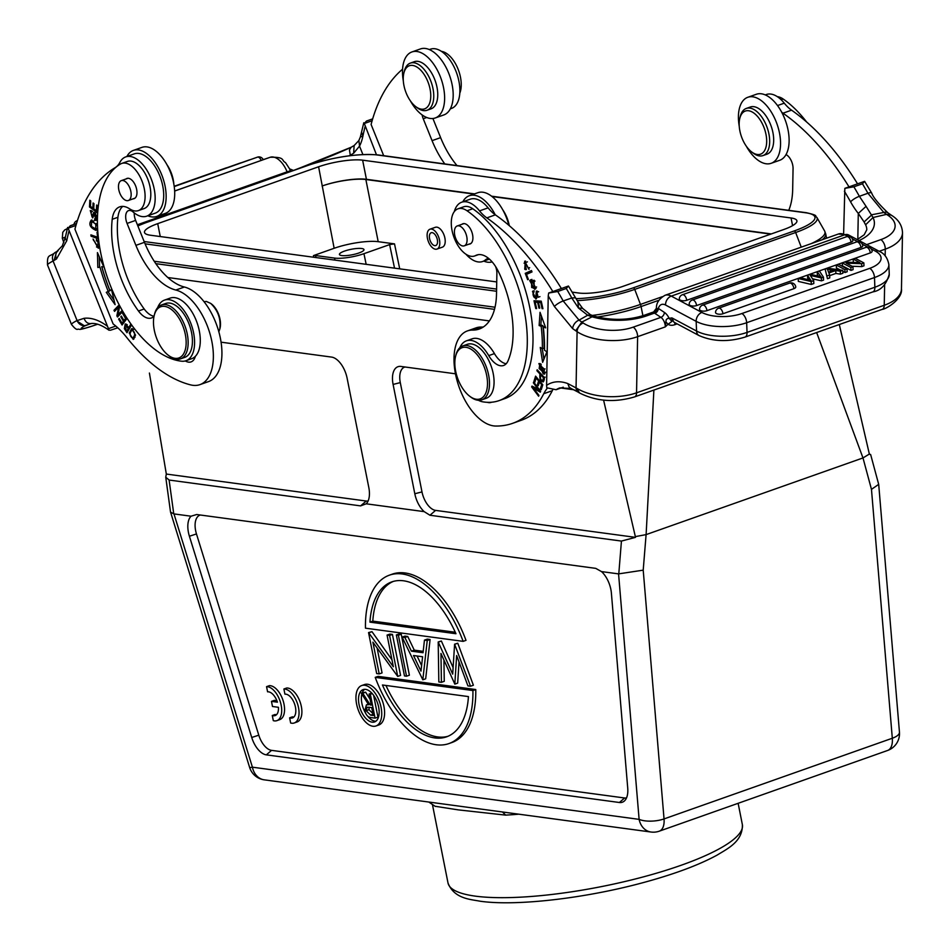 <?xml version="1.0" encoding="UTF-8"?>
<svg xmlns="http://www.w3.org/2000/svg" width="950" height="950" viewBox="0 0 950 950"><rect width="100%" height="100%" fill="white"/><g stroke="black" fill="none" stroke-linecap="round" stroke-linejoin="round"><path stroke-width="1.43" d="M459.028 661.948L457.674 683.109L454.824 684.119L456.641 655.536L467.923 685.888L470.523 686.232L454.599 644.195L457.769 643.221L473.385 685.223L470.523 686.232M443.935 660.167L444.267 681.304L441.418 682.314L440.954 653.434L454.824 684.119M454.599 644.195L452.699 674.108L438.199 641.974L441.37 641.012L453.114 667.589M454.919 644.231L457.769 643.221M441.37 641.012L438.52 642.022M438.199 641.974L438.829 681.957L441.418 682.314M377.138 648.126L382.054 672.909L379.192 673.918L372.899 642.164L397.718 676.412L389.583 635.419L387.066 635.075L389.916 634.078L392.433 634.41L400.567 675.403L397.718 676.412M387.066 635.075L393.348 666.746L368.553 632.581L371.973 631.655L391.97 659.775M371.973 631.655L369.122 632.664M368.553 632.581L376.687 673.574L379.192 673.918M392.433 634.41L389.583 635.419M147.832 215.781A35.008 18.608 -109.5 0 0 156.75 216.422L165.3 213.394A35.008 18.608 -109.5 0 0 172.579 178.624A35.008 18.608 -109.5 0 0 147.001 146.906A35.008 18.608 -109.5 0 0 141.966 147.369L133.416 150.397A35.008 18.608 -109.5 0 0 126.884 156.501M156.75 216.422A35.008 18.608 -109.5 0 0 164.018 181.652A35.008 18.608 -109.5 0 0 138.451 149.934A35.008 18.608 -109.5 0 0 133.416 150.397M462.804 201.816A35.008 18.608 70.5 0 1 469.336 195.724A35.008 18.608 70.5 0 1 474.371 195.249A35.008 18.608 70.5 0 1 495.199 214.724M492.159 261.903A35.008 18.608 70.5 0 1 483.764 261.096M508.856 225.292A35.008 18.608 -109.5 0 0 482.933 192.232A35.008 18.608 -109.5 0 0 477.897 192.696L469.336 195.724M746.273 146.146A35.008 18.608 -109.5 0 0 766.116 163.768A35.008 18.608 -109.5 0 0 771.151 163.305L779.712 160.277A35.008 18.608 -109.5 0 0 785.591 121.066A35.008 18.608 -109.5 0 0 756.378 94.264L747.816 97.28A35.008 18.608 -109.5 0 0 739.242 126.267M771.151 163.305A35.008 18.608 -109.5 0 0 777.029 124.094A35.008 18.608 -109.5 0 0 747.816 97.28M373.611 695.305L377.946 717.143L375.084 718.153L372.234 717.761M375.084 718.153L370.346 694.236L369.063 694.07L371.794 693.096M371.153 704.627L370.215 704.959L371.248 705.102L369.063 694.07M370.215 704.959L362.769 693.215L361.19 693.001L365.631 692.206L362.769 693.215M369.277 703.855L366.415 704.864L368.624 704.746L361.19 693.001M366.415 704.864L364.848 710.541M364.848 710.576A6.234 3.313 -109.5 0 0 369.182 717.107A33.915 18.014 -109.5 0 0 372.222 717.749M371.735 707.56L367.175 707.216L366.13 710.719L370.642 715.16L373.314 715.528L371.735 707.56M372.222 693.571L370.346 694.236M370.096 699.259L365.631 692.206M373.492 714.151L368.98 709.709L366.13 710.719M368.98 709.709L369.087 707.168M410.353 100.831A35.008 18.608 -109.5 0 0 435.231 117.978L443.793 114.95A35.008 18.608 -109.5 0 0 451.06 80.192A35.008 18.608 -109.5 0 0 425.481 48.474A35.008 18.608 -109.5 0 0 420.446 48.937L411.896 51.965A35.008 18.608 -109.5 0 0 403.322 80.94M435.231 117.978A35.008 18.608 -109.5 0 0 442.498 83.22A35.008 18.608 -109.5 0 0 416.931 51.49A35.008 18.608 -109.5 0 0 411.896 51.965M375.226 677.374A89.312 47.464 -109.5 0 0 448.958 743.565L451.808 742.556A89.312 47.464 -109.5 0 0 475.76 689.534L472.91 690.543L375.226 677.374L378.088 676.364L475.76 689.534M385.949 685.461A82.163 43.664 -109.5 0 0 447.984 736.286M448.958 743.565A89.312 47.464 -109.5 0 0 472.91 690.543M382.423 684.986L468.433 696.587A82.163 43.664 70.5 0 1 446.571 736.832A82.163 43.664 70.5 0 1 382.423 684.986M424.46 640.122L427.31 639.113L430.089 639.492L425.683 678.787L422.821 679.796L427.239 640.502L424.46 640.122L423.047 652.721L411.421 651.154L404.89 637.486L402.135 637.117L404.973 636.108L407.74 636.476L414.271 650.144L423.201 651.344M417.074 656.011L421.61 665.499M430.089 639.492L427.239 640.502M414.271 650.144L411.421 651.154M407.74 636.476L404.89 637.486M402.123 637.117L422.821 679.796M413.511 655.524L422.596 656.759L420.981 671.139L413.511 655.524M465.999 640.347A89.312 47.464 -109.5 0 0 392.279 574.144L389.429 575.154A89.312 47.464 -109.5 0 0 365.465 628.176L463.149 641.357L465.999 640.347M393.253 581.436A82.163 43.664 -109.5 0 0 372.804 621.122L455.287 632.249M455.952 633.733L369.942 622.131A82.163 43.664 70.5 0 1 391.804 581.887A82.163 43.664 70.5 0 1 455.952 633.733M372.804 621.122L369.942 622.131M463.149 641.357A89.312 47.464 -109.5 0 0 389.429 575.154M375.974 725.978L378.836 724.969A21.434 11.388 -109.5 0 0 383.289 703.677A21.434 11.388 -109.5 0 0 367.626 684.261A21.434 11.388 -109.5 0 0 364.551 684.546L361.689 685.556A21.434 11.388 -109.5 0 0 358.103 709.555A21.434 11.388 -109.5 0 0 375.974 725.978A21.434 11.388 -109.5 0 0 380.428 704.686A21.434 11.388 -109.5 0 0 364.776 685.271A21.434 11.388 -109.5 0 0 361.689 685.556M364.634 689.32A17.148 9.108 -109.5 0 0 362.306 692.609M361.855 694.058A17.148 9.108 -109.5 0 0 365.845 713.592M367.519 716.003A17.148 9.108 -109.5 0 0 375.903 721.204M365.584 689.367L365.584 689.367A17.148 9.108 70.5 0 1 378.112 704.9A17.148 9.108 70.5 0 1 374.549 721.929A17.148 9.108 70.5 0 1 360.24 708.795A17.148 9.108 70.5 0 1 363.126 689.593A17.148 9.108 70.5 0 1 365.584 689.367M293.776 717.107A12.504 6.65 70.5 0 1 292.481 716.822L289.619 717.832L290.652 722.998A17.86 9.488 -109.5 0 0 294.251 722.974A17.86 9.488 -109.5 0 0 297.706 704.377A17.86 9.488 -109.5 0 0 283.896 688.999L284.929 694.165A12.504 6.65 70.5 0 1 294.809 704.651A12.504 6.65 70.5 0 1 292.457 717.927A12.504 6.65 70.5 0 1 289.619 717.832M294.251 722.974L297.101 721.964A17.86 9.488 -109.5 0 0 300.556 703.368A17.86 9.488 -109.5 0 0 286.757 687.99L283.896 688.999M200.462 515.031A17.86 9.488 -109.5 0 0 196.472 533.947L258.792 735.181A17.86 9.488 -109.5 0 0 271.558 750.357L624.613 797.988A17.86 9.488 -109.5 0 0 626.501 797.941M398.394 635.217L396.352 634.944L399.202 633.935L401.244 634.208L409.379 675.201L406.529 676.21L398.394 635.217L401.244 634.208M276.889 700.708L274.324 700.364L271.462 701.373L272.484 706.491L278.433 707.299A12.504 6.65 70.5 0 1 275.12 715.587A12.504 6.65 70.5 0 1 272.282 715.492L275.132 714.483A12.504 6.65 70.5 0 0 276.438 714.768M272.282 715.492L273.303 720.658A17.86 9.488 -109.5 0 0 276.913 720.634L279.763 719.625A17.86 9.488 -109.5 0 0 283.219 701.029A17.86 9.488 -109.5 0 0 269.42 685.651L266.558 686.66L267.591 691.826A12.504 6.65 70.5 0 1 277.424 702.181L271.462 701.373M402.574 69.196A214.344 113.905 -109.5 0 0 371.106 124.474L383.681 155.681M444.79 163.922A64.303 34.176 70.5 0 1 432.072 140.659L423.237 118.738A10.723 5.7 70.5 0 1 422.121 114.926M450.312 108.858L451.44 108.454A31.433 16.708 -109.5 0 0 456.713 73.257A31.433 16.708 -109.5 0 0 430.492 49.174L429.364 49.578M432.915 118.501L440.622 137.631A64.303 34.176 -109.5 0 0 456.997 165.573M146.716 216.172L155.266 213.144A31.433 16.708 -109.5 0 0 160.538 177.947A31.433 16.708 -109.5 0 0 134.318 153.864L125.756 156.893A31.433 16.708 70.5 0 1 151.988 180.963A31.433 16.708 70.5 0 1 146.716 216.172A31.433 16.708 70.5 0 1 133.166 212.028A10.723 5.7 70.5 0 0 128.298 210.71A10.723 5.7 70.5 0 0 127.062 223.428L135.898 245.349A64.303 34.176 70.5 0 0 175.833 290.047A50.017 26.576 70.5 0 1 210.769 336.656A50.017 26.576 70.5 0 1 199.939 384.631A50.017 26.576 70.5 0 1 190.713 384.904A164.338 87.329 70.5 0 1 126.706 337.44A71.452 37.964 70.5 0 0 113.133 323.95L74.931 229.164A214.344 113.905 70.5 0 1 115.057 167.723A35.72 18.988 70.5 0 0 119.89 162.367A31.433 16.708 70.5 0 1 125.756 156.893M199.939 384.631L208.501 381.603A50.017 26.576 -109.5 0 0 219.331 333.628A50.017 26.576 -109.5 0 0 184.395 287.019A64.303 34.176 70.5 0 1 144.459 242.321L135.624 220.4A10.723 5.7 70.5 0 1 134.259 212.919M194.631 358.328A17.86 9.488 70.5 0 1 193.61 357.746M157.629 307.681A32.157 17.088 70.5 0 1 164.516 300.105A32.157 17.088 70.5 0 1 191.342 324.734A32.157 17.088 70.5 0 1 185.951 360.739A32.157 17.088 70.5 0 1 181.676 361.214A105.034 55.812 70.5 0 1 105.593 271.961A105.034 55.812 70.5 0 1 120.484 164.018A25.009 13.288 70.5 0 1 121.707 163.447L127.419 161.429A25.009 13.288 70.5 0 1 148.283 180.571A25.009 13.288 70.5 0 1 144.079 208.584L138.379 210.603A25.009 13.288 70.5 0 1 129.651 208.857A28.583 15.188 70.5 0 0 119.688 206.862A28.583 15.188 70.5 0 0 112.219 219.308L117.931 217.289A81.451 43.284 -109.5 0 0 144.186 308.988A21.434 11.388 -109.5 0 0 154.042 316.231A21.434 11.388 70.5 0 1 151.454 317.965A21.434 11.388 70.5 0 1 138.474 311.006A81.451 43.284 70.5 0 1 112.219 219.308M122.728 206.399A28.583 15.188 -109.5 0 0 117.931 217.289M164.516 300.105L170.228 298.086A32.157 17.088 70.5 0 1 195.581 318.951A32.157 17.088 70.5 0 1 195.332 356.345A17.86 9.488 70.5 0 1 191.081 361.891A17.86 9.488 70.5 0 1 185.309 360.941M99.607 246.774L98.301 248.247L93.052 239.044L97.814 246.893L97.981 242.203M98.717 241.787L97.897 242.084A4.536 2.411 -109.5 0 0 96.377 240.801L96.401 239.483L98.907 242.143M96.651 205.01L97.553 205.675L97.197 212.61L89.478 206.958L89.823 200.248L90.737 200.913L90.452 206.399L92.815 208.133L93.088 202.991L93.991 203.656L93.718 208.798L96.342 210.722L96.651 205.01M91.675 212.052L90.784 211.921L91.936 216.553L93.789 212.301L96.104 220.376A4.904 2.613 70.5 0 1 94.715 220.056L94.62 218.821A3.171 1.686 -109.5 0 0 95.558 218.939A3.171 1.686 -109.5 0 0 96.247 215.899A1.983 1.057 -109.5 0 0 94.43 213.726A1.983 1.057 -109.5 0 0 93.955 214.368L92.53 217.918L90.274 210.544L91.592 210.781L91.675 212.052M98.491 238.842L91.046 236.206L90.891 234.864L97.601 237.227L97.019 232.204L97.874 232.513M97.612 228.261L95.95 230.375C89.929 227.584 88.386 224.141 91.331 220.032L97.518 226.159M122.645 313.464L123.191 312.74L126.73 318.832L122.087 325.019L118.655 319.129L119.213 318.392L122.004 323.214L123.429 321.314L120.804 316.801L121.351 316.077L123.975 320.589L125.554 318.476L122.645 313.464L123.452 313.179M97.826 267.449L97.434 252.605L103.788 266.819L101.935 267.009A120.389 63.983 -109.5 0 0 109.891 290.451L111.518 289.584L115.104 304.641L106.293 292.363L108.205 291.353A123.963 65.882 70.5 0 1 99.999 267.211L97.826 267.449L99.999 267.211M118.014 314.771L122.028 310.567L122.586 311.647L117.479 316.991L116.874 315.839L118.56 307.171L114.546 311.374L113.976 310.294L119.094 304.95L119.688 306.102L118.014 314.771L122.431 311.339M129.236 333.07L131.587 328.7L135.553 335.101L133.214 339.435L129.236 333.07L130.197 332.726M124.355 328.558L125.246 323.95L128.773 327.56L130.459 324.722L131.124 325.755L126.968 332.726A56.489 30.02 70.5 0 1 124.379 328.617M830.181 272.519L830.074 269.61A33.048 14.06 177.7 0 1 827.129 269.076A14.179 6.032 177.7 0 1 827.877 270.287L828.578 272.246L834.159 270.275L830.062 269.61M852.055 266.261L861.745 266.606L861.626 263.696L863.859 262.901L855.285 258.329L853.195 259.065L853.302 261.974L854.228 262.461M842.294 262.913L842.413 265.822L850.998 270.406L850.879 267.496L842.294 262.913L844.538 262.117L859.928 262.663L853.195 259.065M850.879 267.496L852.969 266.748L846.224 263.15L861.626 263.696M840.287 271.237L835.762 270.536L835.881 273.434L840.406 274.146L840.287 271.237L842.769 270.358L827.45 268.161L825.099 268.993L827.462 278.718L825.099 268.993M827.355 275.809L829.659 274.989L828.875 272.971L835.762 270.536M844.883 269.61L836.297 265.038L838.482 264.266L847.068 268.838L844.883 269.61L845.001 272.519L847.174 271.748L847.068 268.838M706.8 309.783A4.643 2.47 70.5 0 1 706.931 310.662L870.295 252.914A4.643 2.47 -109.5 0 0 865.972 247.38L702.62 305.116A4.643 2.47 70.5 0 1 706.8 309.783M702.62 305.116A4.643 4.643 0 0 0 699.521 309.284A4.631 1.971 -2.3 0 0 702.05 310.994A4.631 1.971 -2.3 0 0 706.931 310.662M870.295 252.914A4.631 1.971 -2.3 0 0 872.136 251.168A4.643 4.643 0 0 0 865.972 247.38M812.511 278.813A24011.333 10217.678 -2.3 0 0 821.477 280.832A22300.158 16334.288 -61.9 0 1 821.358 277.923L823.46 277.186L819.399 271.011L817.202 271.783L817.321 274.692A1273.095 541.749 177.7 0 1 818.425 276.118M807.524 275.203L807.643 278.113L808.759 279.87A39.746 16.91 177.7 0 1 811.039 280.511A153.888 65.491 177.7 0 1 810.184 279.407L807.524 275.203L810.16 274.277L817.154 275.821A29.379 12.504 177.7 0 1 821.18 276.925A54.007 22.978 177.7 0 1 820.135 275.642A1273.095 541.749 -2.3 0 0 817.202 271.783M808.747 279.87L800.446 277.709L798.214 278.493L798.332 281.402L811.288 284.442L811.169 281.533L798.214 278.493M821.358 277.923A24011.333 10217.678 177.7 0 1 810.303 275.429A23.417 9.963 177.7 0 1 810.694 275.963A1794.692 763.705 -2.3 0 0 813.699 280.63L811.169 281.533M850.998 270.406L853.088 269.658L852.969 266.748M861.745 266.606L863.977 265.81L863.859 262.901M827.462 278.718L829.778 277.899L829.659 274.989M829.694 275.631L835.881 273.434M840.406 274.146L842.887 273.267L842.769 270.358M836.297 265.038L836.416 267.947L840.275 270.002M842.804 271.356L845.001 272.519M686.696 300.295L851.046 242.203A4.643 2.47 -109.5 0 0 846.735 236.669L682.385 294.761A4.643 4.643 0 0 0 679.286 298.929A4.631 1.971 -2.3 0 0 681.815 300.639A4.631 1.971 -2.3 0 0 686.696 300.295A4.643 2.47 -109.5 0 0 686.601 299.594A4.643 2.47 -109.5 0 0 684 295.082A4.643 2.47 -109.5 0 0 682.385 294.761M851.046 242.203A4.631 1.971 -2.3 0 0 852.886 240.469A4.643 4.643 0 0 0 846.735 236.669M856.603 241.929L692.253 300.022A4.643 2.47 70.5 0 1 696.433 304.701A4.643 2.47 70.5 0 1 696.564 305.567L860.914 247.475A4.631 1.971 -2.3 0 0 862.754 245.729A4.643 4.643 0 0 0 856.603 241.929A4.643 2.47 70.5 0 1 858.218 242.262A4.643 2.47 70.5 0 1 860.914 247.475M692.253 300.022A4.643 4.643 0 0 0 689.166 304.202A4.631 1.971 -2.3 0 0 691.683 305.912A4.631 1.971 -2.3 0 0 696.564 305.567M789.604 283.124L718.627 308.216A4.643 2.47 70.5 0 1 722.807 312.883A4.643 2.47 70.5 0 1 722.938 313.749L793.915 288.669A4.631 1.971 -2.3 0 0 795.756 286.924A4.643 4.643 0 0 0 789.604 283.124A4.643 2.47 70.5 0 1 791.219 283.456A4.643 2.47 70.5 0 1 793.915 288.669M718.627 308.216A4.643 4.643 0 0 0 715.528 312.384A4.631 1.971 -2.3 0 0 718.057 314.094A4.631 1.971 -2.3 0 0 722.938 313.749M813.699 280.63L813.818 283.539L811.288 284.442M821.477 280.832L823.579 280.096L823.46 277.186M810.184 279.407L810.219 280.274M844.847 188.338L864.607 181.343L862.446 183.789L853.884 186.817L844.847 188.338L843.636 233.403M859.049 240.564A50.017 24.391 1.1 0 0 873.026 217.514L866.068 206.352L858.289 213.429L864.12 221.991M866.068 206.352L859.382 196.306A7.505 1.959 150.8 0 0 850.594 201.875A214.344 113.905 -109.5 0 0 844.408 191.247M853.884 186.817A221.849 117.895 70.5 0 1 859.382 196.306L867.932 193.254L883.809 212.467L871.886 214.724L864.084 221.991L865.581 224.806M568.433 286.033L566.283 288.479L557.721 291.507L548.673 293.027L568.433 286.033L577.921 301.791M575.427 297.801L571.769 297.967L578.455 308.014L577.933 301.815M582.445 308.358L578.467 308.014L587.67 315.222L590.283 314.771M656.581 308.809L658.362 308.418L664.394 312.407A11.792 6.27 70.5 0 1 669.168 318.345L671.911 317.894L673.871 322.121M578.087 302.053L582.54 308.311L590.342 314.664L593.987 316.136C611.467 320.673 628.188 320.387 644.136 315.293L653.624 311.944L656.414 308.239M864.607 181.343L871.672 193.04C873.133 197.232 878.548 203.834 887.929 212.824A7.505 4.952 -53 0 0 883.809 212.467L886.528 214.368L873.026 217.514L865.616 224.806A42.512 20.734 -178.9 0 1 866.768 229.817L864.191 234.769L857.244 239.602M890.494 214.759L886.54 214.379L887.929 215.294A35.72 17.421 -178.9 0 1 880.887 239.602L866.673 244.625M563.243 387.196L556.082 389.726L546.784 387.79L546.594 385.356A71.452 37.964 70.5 0 1 567.779 383.562L569.086 386.947L570.606 388.229L577.98 392.029A7.505 5.237 122.8 0 0 578.039 392.065M579.417 392.754L576.733 388.253A43.225 21.09 1.1 0 0 636.547 392.825L637.616 336.68A7.505 3.99 -109.5 0 0 633.222 327.144A35.72 17.421 -178.9 0 1 583.205 323.012L581.816 322.098L575.7 330.754L577.089 331.681L576.056 387.849A7.505 5.237 122.8 0 0 577.98 392.029L579.381 392.908C596.362 401.458 614.757 402.8 634.576 396.898L882.241 309.356A7.505 3.99 70.5 0 0 884.248 305.271A43.225 21.09 1.1 0 0 901.467 288.848C902.939 299.274 885.246 309.474 882.241 309.356M587.682 315.222L592.028 316.849L581.827 322.074L579.049 320.138L563.196 300.972A221.849 117.895 -109.5 0 0 557.721 291.507M592.064 316.813A50.017 24.391 1.1 0 0 646.748 315.816L654.467 313.096L658.113 308.311M889.248 274.217C886.326 284.644 880.864 290.546 872.872 291.899A7.505 3.99 -109.5 0 0 874.867 287.233A36.076 15.354 177.7 0 0 889.248 274.217L888.867 264.527A36.076 15.354 177.7 0 1 874.487 277.543L874.867 287.233L747.044 332.417L746.653 322.727A36.076 15.354 177.7 0 1 696.16 321.349L665.546 305.021A13.573 7.22 -109.5 0 0 658.362 308.418A4.287 2.969 123.5 0 1 654.871 313.369L653.576 312.241M587.646 315.246L579.049 320.138A7.505 4.952 -52.9 0 0 572.636 328.605L575.7 330.742M593.987 316.136L591.992 316.825M572.636 328.605L554.408 306.529A214.344 113.905 -109.5 0 0 548.233 295.937L548.673 293.027M548.233 295.937L546.594 385.356M576.733 388.277L567.779 383.562M669.168 318.345L667.375 318.571L666.14 319.865L665.297 326.895L668.04 324.271L665.843 321.812M675.153 322.81A4.999 2.66 70.5 0 0 674.714 324.734A12.528 8.681 123.5 0 1 668.04 324.271L671.923 321.444L671.911 317.894L696.552 331.039L696.16 321.349A7.505 5.498 -61.9 0 1 701.884 312.455L671.27 296.115L844.752 234.792L847.804 236.419M672.006 321.456L669.168 318.333M770.711 234.127L492.017 196.531M473.955 194.085L365.857 179.502L378.195 241.68L394.511 243.877L399.724 268.85M429.946 229.211L435.361 227.299A10.533 5.605 70.5 0 1 436.881 227.157A10.533 5.605 70.5 0 1 444.576 236.704A10.533 5.605 70.5 0 1 442.391 247.166L436.964 249.078A10.533 5.605 70.5 0 1 428.177 241.015A10.533 5.605 70.5 0 1 429.946 229.211A10.533 5.605 70.5 0 1 431.454 229.069A10.533 5.605 70.5 0 1 439.161 238.616A10.533 5.605 70.5 0 1 436.964 249.078M394.535 268.149L389.619 244.613L394.511 243.877M389.619 244.613L363.945 253.686A21.434 4.774 168.8 0 1 334.578 258.091L315.543 255.526L316.029 257.569M315.543 255.526L313.464 255.598L334.151 248.283A32.157 7.161 168.8 0 1 378.195 241.68M341.715 255.562A12.504 2.791 -11.2 0 0 355.704 253.971A12.504 2.791 -11.2 0 0 363.969 249.601A12.504 2.791 -11.2 0 0 351.156 249.304A12.504 2.791 -11.2 0 0 339.435 254.469A12.504 2.791 -11.2 0 0 341.715 255.562M792.573 225.625L791.053 217.977L362.627 160.17L366.427 179.301A32.157 7.161 168.8 0 0 322.098 185.998A32.157 7.161 168.8 0 1 365.857 179.502M366.427 179.301L474.525 193.883M491.589 196.187L771.281 233.926M432.167 232.655A6.792 3.61 70.5 0 1 437.131 238.806A6.792 3.61 70.5 0 1 435.718 245.551A6.792 3.61 70.5 0 1 430.053 240.35A6.792 3.61 70.5 0 1 431.193 232.75A6.792 3.61 70.5 0 1 432.167 232.655M160.253 236.55L157.712 223.642L318.594 166.773L334.151 248.283M313.464 255.598L313.631 257.236M791.053 217.977A32.157 7.161 168.8 0 1 796.908 220.792A32.157 7.161 168.8 0 1 783.726 229.532L622.796 286.413A32.157 7.161 -11.2 0 1 578.764 293.016L572.304 292.137M318.594 166.773A32.157 7.161 168.8 0 1 362.627 160.17M157.712 223.642A32.157 7.161 -11.2 0 0 144.495 232.394A32.157 7.161 -11.2 0 0 150.338 235.208L496.731 281.936M167.817 277.519L489.381 320.91M502.467 811.977L505.661 815.124L458.173 809.863L435.088 806.265M518.854 814.186A150.041 33.416 168.8 0 1 505.661 815.124M482.279 809.258L434.435 802.797M221.065 342.178L331.55 357.081A20.461 10.877 70.5 0 1 347.118 378.219L368.814 487.54A20.461 10.877 70.5 0 1 366.213 503.809L424.175 511.634A20.461 10.877 70.5 0 1 414.806 493.739L393.098 384.429A20.461 10.877 70.5 0 1 400.484 366.391A20.461 10.877 70.5 0 1 400.9 366.439L455.466 373.801M560.892 388.016L574.121 389.809M211.102 303.727A16.435 8.728 70.5 0 1 211.518 304.024A16.435 8.728 70.5 0 1 220.044 328.154A16.435 8.728 70.5 0 1 219.913 328.641M405.044 366.997A17.86 9.488 -109.5 0 0 400.294 382.613L421.99 491.922A17.86 9.488 -109.5 0 0 435.587 510.387L635.479 537.356L635.348 536.607L646.107 534.612L653.897 390.07M635.479 537.356L621.443 541.072L429.958 515.244L424.175 511.634M165.787 477.482L170.537 512.145L173.933 513.903L191.045 516.206L196.674 514.52L595.733 568.361L601.504 571.591L618.569 573.883L643.209 570.154L646.095 534.612L862.98 457.936L816.644 332.536M366.213 503.809L360.596 505.887L169.148 480.047L165.739 477.233L166.321 474.05L149.411 373.053M166.297 474.05L366.225 501.03A17.86 9.488 -109.5 0 0 368.113 500.971M839.301 324.532L869.357 454.041L862.98 457.947M603.594 400.14L635.348 536.607M878.667 484.358L871.471 489.381L892.311 738.245A17.86 9.488 -109.5 0 1 887.597 750.476A17.86 17.86 0 0 0 899.448 732.141A17.86 6.686 175.2 0 1 892.311 738.245L664.038 818.924A17.86 6.686 175.2 0 1 639.113 819.363L252.415 767.184A17.86 1.116 162.8 0 1 249.636 767.446A17.86 1.116 162.8 0 1 249.624 767.434A17.86 17.86 0 0 0 264.29 779.843A17.86 14.594 97.7 0 1 252.415 767.184L173.981 513.903M601.504 571.591A20.461 10.877 70.5 0 1 611.396 593.18L627.736 788.215A20.461 10.877 70.5 0 1 624.494 800.886A20.461 10.877 70.5 0 1 619.4 802.501L266.344 754.858A20.461 10.877 70.5 0 1 251.726 737.485L189.406 536.239A20.461 10.877 70.5 0 1 191.045 516.206M869.393 454.266L870.651 454.563L869.357 454.041M849.003 186.865A214.344 113.905 -109.5 0 0 782.99 113.192A35.72 18.988 70.5 0 1 781.707 112.231M786.03 154.577A10.723 5.7 70.5 0 1 793.06 168.625L792.68 189.311A64.303 34.176 70.5 0 1 788.749 210.33M406.529 676.21L404.486 675.937L396.352 634.944M777.528 105.557L784.273 103.17A35.72 18.988 -109.5 0 0 791.552 110.164L782.99 113.192M857.565 183.837A214.344 113.905 -109.5 0 0 791.552 110.164M481.828 399.819L486.4 398.204A28.583 15.188 -109.5 0 0 492.326 369.823A28.583 15.188 -109.5 0 0 471.461 343.924A28.583 15.188 -109.5 0 0 467.341 344.316L462.781 345.919A28.583 15.188 70.5 0 1 466.889 345.539A28.583 15.188 70.5 0 1 487.766 371.438A28.583 15.188 70.5 0 1 481.828 399.819A28.583 15.188 70.5 0 1 477.719 400.199A28.583 15.188 70.5 0 1 470.737 397.029L469.68 396.221A27.146 14.428 70.5 0 1 455.584 356.357A27.146 14.428 70.5 0 1 473.86 351.31A27.146 14.428 70.5 0 1 487.492 384.085A27.146 14.428 70.5 0 1 476.306 399.238A27.146 14.428 70.5 0 1 469.68 396.221M552.318 390.688L543.756 393.716A164.338 87.329 70.5 0 1 512.596 423.344L521.146 420.316A164.338 87.329 -109.5 0 0 552.318 390.688A71.452 37.964 70.5 0 1 552.651 390.058M481.163 327.061A50.017 26.576 -109.5 0 0 475.997 327.881L467.436 330.909A50.017 26.576 70.5 0 1 472.601 330.089L481.163 327.061A64.303 34.176 70.5 0 0 483.348 326.978M488.098 207.86A31.433 16.708 -109.5 0 0 470.238 199.191L461.688 202.219A31.433 16.708 70.5 0 1 479.536 210.888L488.098 207.86A35.72 18.988 70.5 0 0 495.389 214.854L486.827 217.882A35.72 18.988 70.5 0 1 479.536 210.888M561.391 288.527A214.344 113.905 -109.5 0 0 495.389 214.854M185.951 360.739L191.651 358.72A32.157 17.088 -109.5 0 0 195.332 356.345M784.273 103.17A31.433 16.708 -109.5 0 0 766.413 94.501L765.284 94.893M543.756 393.716A71.452 37.964 70.5 0 1 547.319 388.158M512.596 423.344A164.338 87.329 70.5 0 1 495.603 426.039A50.017 26.576 70.5 0 1 457.544 382.292A50.017 26.576 70.5 0 1 467.436 330.909M495.544 266.451A10.723 5.7 70.5 0 1 496.886 273.315L496.506 294.001A64.303 34.176 70.5 0 1 479.251 329.032A64.303 34.176 70.5 0 1 472.601 330.089M488.11 258.78L485.794 259.599A10.723 5.7 70.5 0 1 486.863 258.946A10.723 5.7 70.5 0 1 489.357 259.053M486.827 217.882A214.344 113.905 70.5 0 1 552.841 291.555M98.087 240.196L96.377 240.801M99.524 246.287L97.814 246.893M99.038 247.796L96.496 246.941M93.504 240.457L93.634 239.732M97.304 210.377L96.342 210.722M93.777 207.789L92.815 208.133M90.654 206.542L89.478 206.958M96.366 218.666L96.425 219.45A4.904 2.613 -109.5 0 0 96.948 219.688M96.425 219.45L94.715 220.056M94.442 213.726L94.798 212.456M93.242 217.134L92.376 216.398M91.034 211.826L91.295 210.639M96.247 215.899L97.031 215.626M97.268 218.334A3.171 1.686 -109.5 0 0 97.28 218.334L95.558 218.939M98.289 236.989L97.601 237.227M92.744 235.517L91.046 236.206M92.756 235.6L98.349 237.571M97.019 229.769L95.012 228.998M91.426 221.54L91.996 220.02M126.362 318.191L125.554 318.476M123.975 320.589L126.647 318.689M120.804 316.801L121.612 316.516M124.877 320.269L123.429 321.314M122.004 323.214L123.714 322.608L125.139 320.708M118.655 319.129L119.462 318.844M99.275 256.714L99.548 266.843M101.721 266.606A123.963 65.882 -109.5 0 0 109.915 290.748L108.205 291.353M106.293 292.363L109.915 290.748M108.003 291.757L114.036 300.164M109.891 290.451L111.601 289.845M101.935 267.009L103.609 266.416M113.976 310.294L115.686 309.688L119.486 305.71M119.558 306.826L118.56 307.171M118.726 314.521L116.874 315.839M134.033 338.877L132.822 338.176M131.468 330.303L132.477 328.652M128.773 327.56L130.387 326.99M124.426 328.724L126.172 328.106M125.661 325.28L126.136 324.045M806.621 121.98A105.034 55.812 -109.5 0 0 783.18 99.014A25.009 13.288 -109.5 0 0 777.373 96.686M762.969 155.586L766.971 154.173A25.009 13.288 -109.5 0 0 772.16 129.343A25.009 13.288 -109.5 0 0 753.896 106.685A25.009 13.288 -109.5 0 0 750.298 107.018L746.308 108.431A25.009 13.288 70.5 0 1 749.894 108.098A25.009 13.288 70.5 0 1 768.158 130.756A25.009 13.288 70.5 0 1 762.969 155.586A25.009 13.288 70.5 0 1 753.267 153.152L751.676 151.941A22.859 12.148 70.5 0 1 739.801 118.37A22.859 12.148 70.5 0 1 740.359 116.553A22.859 12.148 70.5 0 1 757.126 116.007A22.859 12.148 70.5 0 1 766.413 145.029A22.859 12.148 70.5 0 1 751.676 151.941M485.794 259.599A31.433 16.708 70.5 0 1 482.636 261.499A31.433 16.708 70.5 0 1 465.975 254.244M454.278 211.684A31.433 16.708 70.5 0 1 461.688 202.219M528.283 268.149L525.184 262.592L524.756 269.242A4.536 2.411 -109.5 0 0 526.312 269.562L524.661 261.202L529.019 269.337L528.283 268.149L529.649 267.674M543.234 373.944L538.888 363.565L540.289 363.696L544.599 374.074L543.234 373.944L544.944 373.338L543.97 372.804M543.079 381.959L543.578 381.437C540.633 382.161 539.422 379.668 539.933 373.956L536.928 370.738L537.154 369.776L544.54 377.696A54.958 29.201 70.5 0 1 543.614 381.413M541.179 326.277L539.137 325.553L540.039 312.312L545.68 327.869L543.293 327.026A123.963 65.882 70.5 0 1 544.492 350.206L546.915 351.809L542.628 362.318L540.265 347.427L542.343 348.793A120.389 63.983 -109.5 0 0 541.179 326.277L542.889 325.672L540.847 324.947L539.137 325.553M536.619 308.608L535.776 308.56L533.995 300.758L541.215 301.15L542.925 308.691L542.082 308.655L540.681 302.48L538.472 302.361L539.778 308.144L538.935 308.097L537.617 302.314L535.159 302.195L536.619 308.608M534.838 382.209L533.983 381.188L535.586 376.141L542.794 384.762L541.251 389.642L540.396 388.621L541.666 384.631L539.457 381.995L538.27 385.736L537.415 384.726L538.614 380.986L536.156 378.053L534.838 382.209M538.828 390.117L533.354 382.826L533.674 382.043L540.645 391.317L540.301 392.16L533.472 388.146L538.947 395.426L538.626 396.221L531.656 386.947L532 386.092L539.553 389.856M536.049 288.337L534.696 289.334L529.684 280.571L531.014 279.585L536.049 288.337M528.378 279.371L527.642 279.704L525.243 273.327L531.501 270.572L532.012 271.926L526.49 274.36L528.378 279.371M538.139 297.267L536.928 292.327L535.931 299.108L532.511 291.531A4.904 2.613 70.5 0 1 533.283 290.914A4.904 2.613 70.5 0 1 533.603 290.842L534.031 292.113A3.171 1.686 -109.5 0 0 533.9 292.149A3.171 1.686 -109.5 0 0 533.71 296.495A1.983 1.057 -109.5 0 0 535.301 297.825A1.983 1.057 -109.5 0 0 535.824 296.447L536.37 291.033L538.139 297.267M478.396 400.271A32.157 17.088 -109.5 0 0 482.921 401.85A105.034 55.812 -109.5 0 0 499.094 400.615A105.034 55.812 -109.5 0 0 525.006 314.759A105.034 55.812 -109.5 0 0 467.044 210.769A25.009 13.288 -109.5 0 0 458.007 208.81A25.009 13.288 -109.5 0 0 453.803 236.823A25.009 13.288 -109.5 0 0 474.668 255.966A25.009 13.288 -109.5 0 0 475.653 255.538A28.583 15.188 70.5 0 1 476.781 255.039A28.583 15.188 70.5 0 1 498.311 271.391A81.451 43.284 70.5 0 1 508.012 360.858A21.434 11.388 70.5 0 1 503.595 365.477A21.434 11.388 70.5 0 1 488.739 355.621A32.157 17.088 -109.5 0 0 466.438 340.836L472.15 338.829A32.157 17.088 70.5 0 1 494.439 353.602A21.434 11.388 -109.5 0 0 506.196 363.743M458.007 208.81L463.707 206.791A25.009 13.288 70.5 0 1 472.744 208.751A105.034 55.812 70.5 0 1 530.706 312.74A105.034 55.812 70.5 0 1 504.806 398.596L499.094 400.615M491.566 402.218A17.86 9.488 70.5 0 1 491.186 402.372A17.86 9.488 70.5 0 1 487.326 402.313M466.438 340.836A32.157 17.088 -109.5 0 0 459.836 347.724M461.961 224.283A10.723 5.7 70.5 0 1 462.887 223.773A10.723 5.7 70.5 0 1 464.419 223.63A10.723 5.7 70.5 0 1 472.257 233.332A10.723 5.7 70.5 0 1 470.024 243.984A10.723 5.7 70.5 0 1 468.991 244.15M121.707 163.447A25.009 13.288 70.5 0 1 142.571 182.59A25.009 13.288 70.5 0 1 138.379 210.603M126.041 178.956A10.723 5.7 70.5 0 1 126.956 178.446A10.723 5.7 70.5 0 1 128.499 178.303A10.723 5.7 70.5 0 1 136.325 188.017A10.723 5.7 70.5 0 1 134.093 198.657A10.723 5.7 70.5 0 1 133.059 198.835M154.232 315.424L154.553 314.129A28.583 15.188 70.5 0 1 161.429 304.986L165.704 303.478A28.583 15.188 70.5 0 1 169.824 303.098A28.583 15.188 70.5 0 1 190.689 328.985A28.583 15.188 70.5 0 1 184.763 357.366L180.476 358.886A28.583 15.188 70.5 0 1 176.368 359.266A28.583 15.188 70.5 0 1 169.385 356.096L168.328 355.288A27.146 14.428 70.5 0 1 154.232 315.424A27.146 14.428 70.5 0 1 166.868 306.921A27.146 14.428 70.5 0 1 182.638 325.47A27.146 14.428 70.5 0 1 174.954 358.304A27.146 14.428 70.5 0 1 168.328 355.288M91.521 221.493L95.796 223.856L95.772 228.95L91.449 226.48L91.521 221.493L94.062 220.839M97.601 228.297L95.772 228.95M135.042 337.25L134.259 337.606M459.8 93.171A25.009 13.288 -109.5 0 0 457.449 67.628A25.009 13.288 -109.5 0 0 441.429 51.359M532.511 291.531L534.221 290.926M538.329 297.196L539.873 296.649M536.607 298.431L535.622 297.718M535.824 296.447L536.774 296.115M537.237 292.22L537.415 291.127M525.243 273.327L526.953 272.721L527.416 273.944M526.953 272.721L531.549 270.702M530.824 281.307L531.929 279.419M535.503 288.907L533.259 288.099M534.078 382.577L533.354 382.826M532.772 386.543L531.656 386.947M533.472 388.146L534.731 387.707M539.291 389.951L539.897 390.308M535.301 380.724L533.983 381.188M536.156 378.053L536.952 377.779M539.41 380.701L538.614 380.986M538.733 384.263L537.415 384.726M539.457 381.995L540.253 381.71M542.462 384.358L541.666 384.631M541.714 388.158L540.396 388.621M535.871 300.865L536.097 301.863M536.548 308.287L535.776 308.56M535.159 302.195L536.881 301.589L539.339 301.72L537.617 302.314M539.707 307.824L538.935 308.097M538.472 302.361L541.369 301.827M541.452 302.207L540.681 302.48M542.854 308.37L542.082 308.655M541.452 316.196L540.847 324.947M542.343 348.793L544.053 348.187A120.389 63.983 -109.5 0 0 542.889 325.672M542.284 348.757L543.923 359.124M545.169 326.479L543.293 327.026M537.771 370.441L536.928 370.738M540.776 373.659L539.933 373.956M543.709 381.093L542.901 380.428M541.239 364.218L539.457 364.848L544.374 369.146L544.065 372.768L539.173 368.564L539.885 363.553M527.404 261.868L525.184 262.592M524.091 263.269L525.54 261.06M133.736 329.401L132.204 329.947C135.327 332.452 135.446 335.207 132.549 338.212C129.449 335.801 129.343 333.046 132.204 329.947L133.665 329.401M134.556 337.559L132.549 338.212M129.901 327.809L128.274 328.379L126.789 330.873L128.511 330.267M126.789 330.873A27.799 14.772 70.5 0 1 124.937 327.904L125.566 325.316L128.274 328.379M427.037 110.259L431.039 108.846A25.009 13.288 -109.5 0 0 436.228 84.016A25.009 13.288 -109.5 0 0 417.964 61.358A25.009 13.288 -109.5 0 0 414.366 61.691L410.376 63.104A25.009 13.288 70.5 0 1 413.974 62.771A25.009 13.288 70.5 0 1 432.238 85.429A25.009 13.288 70.5 0 1 427.037 110.259A25.009 13.288 70.5 0 1 423.451 110.592A25.009 13.288 70.5 0 1 417.335 107.825L415.744 106.614A22.859 12.148 70.5 0 1 403.762 84.538A22.859 12.148 70.5 0 1 403.881 73.043A22.859 12.148 70.5 0 1 426.657 78.921A22.859 12.148 70.5 0 1 421.325 109.155A22.859 12.148 70.5 0 1 415.744 106.614M536.607 286.971L534.221 287.933L531.703 287.529L531.43 281.01L534.078 281.438L534.221 287.933M531.43 281.01L534.161 280.226M173.874 184.419A22.859 12.148 -109.5 0 0 166.844 164.528M545.158 377.114L543.447 377.72L540.811 374.894L541.654 374.597M544.029 379.893L542.533 380.558L544.243 379.952M542.759 380.368C540.645 380.273 539.992 378.444 540.811 374.894M543.447 377.72A27.799 14.772 70.5 0 1 542.759 380.392M509.283 225.661A22.859 12.148 -109.5 0 0 502.776 209.843M458.755 225.815A10.533 5.605 70.5 0 1 466.45 235.362A10.533 5.605 70.5 0 1 464.265 245.824A10.533 5.605 70.5 0 1 455.466 237.761A10.533 5.605 70.5 0 1 457.235 225.958A10.533 5.605 70.5 0 1 458.755 225.815M122.823 180.488A10.533 5.605 70.5 0 1 130.518 190.036A10.533 5.605 70.5 0 1 128.333 200.509A10.533 5.605 70.5 0 1 119.534 192.434A10.533 5.605 70.5 0 1 121.303 180.631A10.533 5.605 70.5 0 1 122.823 180.488M92.114 323.368C88.35 324.223 85.654 322.537 84.051 318.309L76.558 320.791L84.633 325.969A35.72 2.458 -22 0 0 97.494 324.271A7.505 3.99 70.5 0 1 97.197 324.401L97.648 324.235M115.793 326.052L108.454 328.652L68.139 228.19L67.628 227.442L65.384 237.132A7.505 4.75 11.5 0 0 66.749 240.742L56.478 259.006L54.091 260.407L56.608 251.679L55.516 252.249A7.505 6.329 -118.2 0 0 53.069 260.977A43.225 2.981 158 0 0 47.5 264.931L71.476 324.437A43.225 2.981 -22 0 1 76.534 320.756M90.618 323.689L85.001 325.826M75.953 225.435L68.139 228.19L70.3 225.744L76.499 223.559M109.036 330.256C101.709 325.019 95.689 322.81 90.974 323.629L85.868 325.351A7.505 6.341 -117 0 1 77.069 320.518L53.069 260.977L54.091 260.431M117.788 327.798L110.438 330.244L108.668 329.971L108.454 328.652M84.728 325.992L85.868 325.351M376.449 154.731L364.313 123.5L372.115 120.745M348.994 155.812A42.512 2.933 158 0 0 350.301 155.218L349.457 149.981L351.179 147.238L300.972 167.556A7.505 3.99 -109.5 0 0 300.675 167.687M350.301 155.218L353.649 153.211L359.516 146.134L358.91 140.671M365.109 126.587A214.344 113.905 -109.5 0 0 362.912 136.076L360.347 137.002L363.791 122.752L364.313 123.5L366.474 121.054L372.673 118.869M353.649 153.199L354.136 145.576M290.593 171.475L289.643 168.958M301.993 167.438A7.505 3.99 -109.5 0 0 300.972 167.556L293.657 170.382M362.888 154.518L359.516 146.134A57.154 30.376 70.5 0 0 362.912 136.076L361.677 132.489M290.178 171.618L290.106 170.917L287.102 171.831L287.411 172.603M174.634 190.998L270.18 157.273A7.505 6.353 -108.8 0 1 270.239 157.261C285.76 156.916 281.01 160.467 285.475 162.581L289.619 168.898L293.182 170.311M226.492 167.889A4.643 2.47 -109.5 0 0 225.993 167.96L174.171 186.283M249.66 159.909A4.643 2.47 -109.5 0 0 249.161 159.98L174.206 186.473M270.239 157.261L263.209 159.659A4.643 4.643 0 0 0 257.426 157.154L257.426 157.154A4.643 2.47 70.5 0 1 261.179 160.408M240.896 162.901A4.643 2.47 -109.5 0 0 240.398 162.973L174.194 186.378M403.881 73.043L404.356 71.108A25.009 13.288 70.5 0 1 410.376 63.104M161.429 304.986A28.583 15.188 70.5 0 1 165.537 304.606A28.583 15.188 70.5 0 1 186.414 330.505A28.583 15.188 70.5 0 1 180.476 358.886M739.801 118.37L740.288 116.423A25.009 13.288 70.5 0 1 740.893 114.451A25.009 13.288 70.5 0 1 746.308 108.431M455.584 356.357L455.905 355.062A28.583 15.188 70.5 0 1 462.781 345.919M204.024 301.661L206.423 301.471L210.698 303.406C218.061 310.472 221.089 319.058 219.794 329.151L218.833 331.74M276.913 720.634A17.86 9.488 -109.5 0 0 280.369 702.038A17.86 9.488 -109.5 0 0 266.558 686.66M373.077 714.305L370.642 715.16M820.135 275.642L820.182 276.604M871.197 248.9L875.366 251.132A28.583 12.16 177.7 0 1 869.701 268.351L741.879 313.536A28.583 12.16 177.7 0 1 701.884 312.455M852.376 238.866L857.672 241.692M862.256 244.138L867.849 247.119M857.814 239.305L858.289 213.429A57.154 30.376 70.5 0 1 850.594 201.875M665.546 305.021A7.505 5.498 -61.9 0 1 671.27 296.115A21.078 11.198 -109.5 0 0 665.012 295.308L838.494 233.985A21.078 11.198 70.5 0 1 844.752 234.792A7.505 5.498 -61.9 0 1 848.552 234.959L879.166 251.299L885.281 249.138A7.505 3.99 -109.5 0 0 880.887 239.602M571.769 297.967A221.849 117.895 -109.5 0 0 566.283 288.479M741.879 313.536A7.505 3.99 -109.5 0 1 746.653 322.727L874.487 277.543A7.505 3.99 -109.5 0 0 869.701 268.351M875.366 251.132A7.505 5.498 -61.9 0 1 879.166 251.299C884.331 253.412 887.561 257.818 888.867 264.527M862.446 183.789A221.849 117.895 70.5 0 1 867.932 193.254A7.505 1.959 150.8 0 1 871.672 193.04M554.408 306.529A7.505 1.959 -29.2 0 1 563.196 300.972L571.781 297.979M556.082 389.726A63.947 33.986 70.5 0 1 559.811 387.909L571.164 388.479M872.872 291.899L745.038 337.084A7.505 3.99 -109.5 0 0 747.044 332.417A36.076 15.354 177.7 0 1 696.552 331.039A7.505 5.498 -61.9 0 0 699.01 335.54L673.989 322.192M885.163 255.847L885.281 249.138A43.225 21.09 -178.9 0 0 902.5 232.726C902.168 225.542 898.653 219.83 891.955 215.591A7.505 5.201 123.5 0 0 887.929 215.294M583.205 323.012A7.505 5.201 123.5 0 0 577.089 331.681A43.225 21.09 -178.9 0 0 637.616 336.68L665.297 326.895A7.505 3.99 -109.5 0 0 660.903 317.359A4.287 2.969 123.5 0 0 664.394 312.407M654.871 313.369L660.903 317.359L633.222 327.144M644.136 315.293A7.505 3.99 70.5 0 1 646.748 315.816M884.628 285.036L884.248 305.271L636.583 392.813A7.505 3.99 70.5 0 1 634.576 396.898M674.714 324.734L677.136 323.867M366.166 264.326L363.945 253.686M334.578 258.091L334.958 260.122M137.881 225.993A50.516 11.246 168.8 0 1 147.191 222.241L308.109 165.359A50.516 11.246 168.8 0 1 377.304 154.993L805.707 212.788A50.516 11.246 168.8 0 1 794.2 230.945L633.282 287.826A50.516 11.246 168.8 0 1 576.033 298.668M496.601 289.085L144.139 241.537M377.304 154.993A2.149 1.758 97.7 0 1 377.993 154.921C357.663 153.354 334.269 156.845 307.8 165.383L146.882 222.276A2.149 1.14 70.5 0 1 147.191 222.241M145.077 243.841L496.553 291.258M577.173 300.616A52.547 11.709 -11.2 0 0 634.719 289.394A2.149 1.14 -109.5 0 0 633.282 287.826M592.099 315.447A57.522 12.813 -11.2 0 0 640.466 304.416L634.719 289.394L795.649 232.513A52.547 11.709 -11.2 0 0 816.881 217.408C814.102 215.733 819.624 215.804 806.396 212.717A2.149 1.758 97.7 0 0 805.707 212.788M801.242 247.143L795.649 232.513A2.149 1.14 -109.5 0 0 794.2 230.945M154.209 261.25L495.021 307.23M662.281 296.709L640.466 304.416A7.149 3.8 -109.5 0 1 641.084 306.553L658.92 300.248M811.158 243.639A57.522 12.813 -11.2 0 0 824.624 230.993L816.881 217.408M155.812 263.661L494.499 309.356M597.289 317.015A57.879 12.896 -11.2 0 0 641.084 306.553L642.901 315.709M822.284 239.709A57.879 12.896 -11.2 0 0 825.728 233.938L824.624 230.993M400.294 382.613L393.098 384.429M421.99 491.922L414.806 493.739M429.958 515.244L435.587 510.387M618.783 573.895L621.443 541.072M169.112 480.059L173.767 513.95M360.596 505.887L366.225 501.03M643.209 570.154L664.038 818.924A17.86 9.488 70.5 0 1 659.336 831.155L887.597 750.476M659.347 831.155A17.86 17.86 0 0 1 650.988 832.022A17.86 14.594 -82.3 0 1 639.113 819.363L618.569 573.883M871.471 489.381L862.992 457.936M266.344 754.858L271.558 750.357M624.613 797.988L619.4 802.501M196.472 533.947L189.406 536.239M258.792 735.181L251.726 737.485M135.624 220.4L127.062 223.428M144.459 242.321L135.898 245.349M184.395 287.019L175.833 290.047M144.186 308.988L138.474 311.006M95.95 230.375L96.579 230.149M783.18 99.014L781.149 99.738M426.716 117.503L423.237 118.738M440.622 137.631L432.072 140.659M472.744 208.751L467.044 210.769M477.969 254.719L475.653 255.538M529.684 280.571L531.394 279.965M96.591 223.583L95.796 223.856M534.078 281.438L535.016 281.105M544.374 369.146L545.051 368.909M68.934 231.277A214.344 113.905 -109.5 0 0 66.749 240.742M84.051 318.309A71.452 37.964 70.5 0 1 107.136 326.064M350.883 147.416A50.017 3.444 -22 0 1 301.293 167.461M58.104 250.776A7.505 6.294 55.2 0 0 56.478 259.006M137.382 224.758L287.102 171.831A21.078 11.198 -109.5 0 0 270.18 157.273L174.646 191.045M65.36 237.286L62.32 238.272L65.396 237.12L62.32 245.86L56.751 251.572M67.331 228.606L64.754 229.912L62.771 232.287L62.32 238.272L63.828 242.606M488.739 355.621L494.439 353.602M475.297 896.135A150.041 33.416 -11.2 0 0 643.221 876.921A150.041 33.416 -11.2 0 0 742.354 824.576C742.983 841.486 727.427 848.73 717.167 855.071C699.568 864.666 675.984 873.561 646.439 881.731C587.931 898.023 516.741 906.526 480.047 901.206C471.069 899.365 454.207 899.033 448.008 883.001A150.041 33.416 -11.2 0 0 475.297 896.135M665.012 295.308C659.039 298.787 656.189 303.098 656.438 308.239M838.494 233.985L848.552 234.959M887.929 212.824L890.53 214.629M891.955 215.591L890.601 214.7M745.038 337.084C728.306 342.178 712.963 341.668 699.01 335.54M902.5 232.726L901.467 288.848M137.833 225.886L146.882 222.276M825.728 233.938L826.571 238.189M428.806 802.038L435.373 806.467M878.714 484.464L870.651 454.563M170.644 512.418L249.624 767.434M878.714 484.548L899.448 732.141M90.784 211.921L92.494 211.316M91.936 216.553L93.658 215.947M95.772 213.251L94.43 213.726M538.234 297.231L539.944 296.626M536.928 292.327L538.65 291.721M536.833 297.291L535.301 297.825M125.566 325.316L127.288 324.71M544.065 372.768L545.775 372.162M47.5 264.931C47.084 253.294 49.649 257.331 55.516 252.249M71.476 324.437C74.563 328.308 76.629 329.899 77.674 329.234C81.047 328.747 75.786 331.538 97.197 324.401M354.207 145.493L351.108 147.286M354.16 145.504L358.839 140.588L360.252 137.251M226.908 167.734A4.643 4.643 0 0 0 225.993 167.96M250.076 159.754A4.643 4.643 0 0 0 249.161 159.98M174.218 186.568L257.426 157.154M77.033 220.721A4.643 4.643 0 0 0 73.981 224.449M241.312 162.747A4.643 4.643 0 0 0 240.398 162.973M127.989 178.268L121.303 180.631M135.019 198.146L128.333 200.509M464.265 245.824L470.939 243.461M457.235 225.958L463.921 223.594M478.42 254.648L474.668 255.966M482.636 261.499L489.416 259.101M211.518 304.024L210.698 303.406M220.044 328.154L219.794 329.151M650.999 832.022L479.204 808.842M436.098 803.023L264.302 779.843M432.416 804.436L448.008 883.001M738.138 803.308L742.354 824.576M377.993 154.921L806.396 212.717"/></g></svg>

